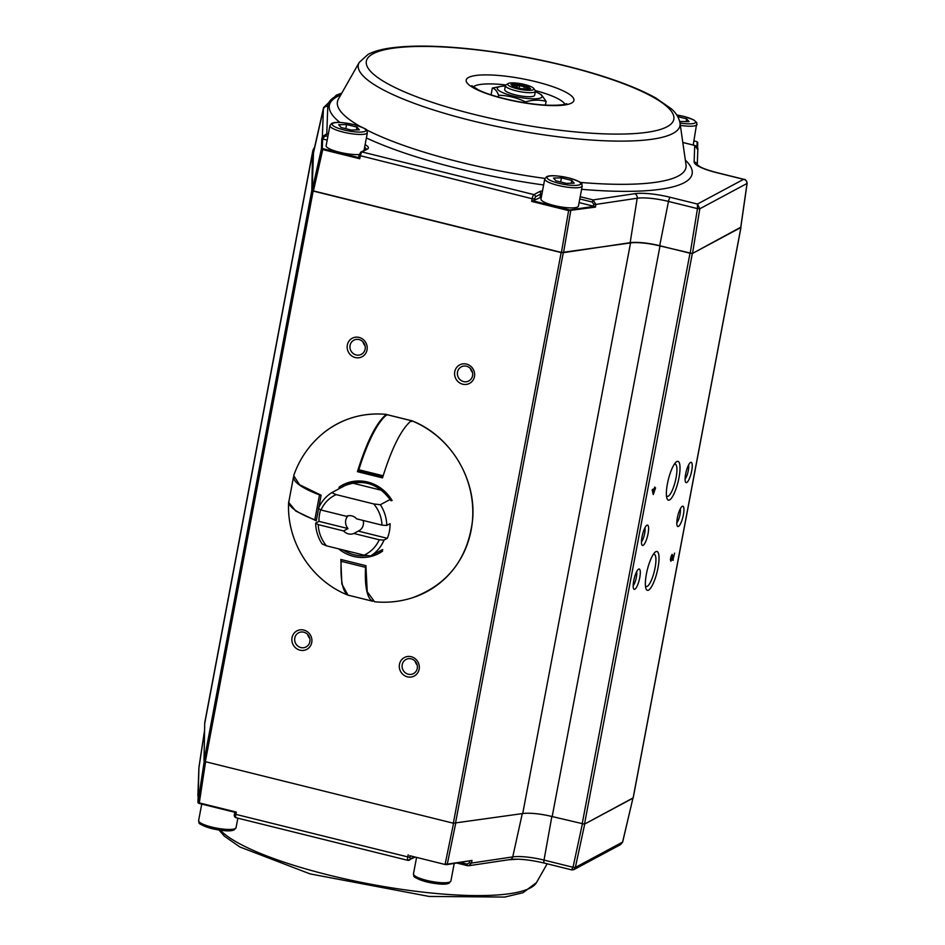 <?xml version="1.0" encoding="UTF-8"?>
<svg xmlns="http://www.w3.org/2000/svg" width="945" height="945" viewBox="0 0 945 945"><rect width="100%" height="100%" fill="white"/><g stroke="black" fill="none" stroke-linecap="round" stroke-linejoin="round"><path stroke-width="1.42" d="M382.749 477.071L358.805 471.165L358.864 469.748A80.88 20.223 -76.1 0 1 387.025 414.69L387.19 414.725M338.747 488.908L339.208 487.018A38.733 36.572 61.8 0 1 392.116 500.555L390.994 500.72A37.233 35.166 -118.2 0 0 343.543 486.155A37.233 35.166 -118.2 0 0 340.708 487.844L342.326 486.994M392.116 500.555L390.958 500.732C378.201 483.178 362.419 478.312 343.543 486.155M339.208 487.018L340.708 487.844M338.57 548.832A38.733 36.572 61.8 0 0 382.56 551.148L381.674 549.99L378.721 551.797A37.233 35.166 -118.2 0 0 381.685 549.978M358.71 471L357.434 471.685L382.501 477.898C391.856 447.824 401.483 428.723 411.394 420.619L411.547 421.541M411.5 420.608C450.021 435.421 476.563 478.595 472.583 519.963C467.822 558.944 447.646 584.92 412.044 597.901C399.818 601.717 387.32 603.005 374.574 601.776L367.227 591.712L365.916 565.689L340.85 559.475L341.842 584.034L348.079 595.196L349.839 595.574M386.481 415.327L386.34 414.406C376.453 422.45 366.814 441.551 357.434 471.685M288.993 500.885L288.638 502.327L295.726 511.021L316.291 520.825L321.123 495.227L299.577 484.75L293.682 475.666C299.636 458.585 309.606 444.327 323.603 432.881C341.925 418.481 362.856 412.315 386.41 414.382M341.665 559.7L341.192 561.306A80.88 20.223 103.9 0 0 349.166 595.409L372.814 601.268M365.904 565.937L365.538 567.343A80.88 20.223 103.9 0 0 372.176 600.902M321.076 495.204L319.516 494.932A80.88 17.27 -169.3 0 1 293.529 477.544M316.41 520.069L314.815 519.809A80.88 17.27 -169.3 0 1 288.886 501.441L293.482 477.107M472.465 372.389A7.997 7.56 61.8 0 1 470.421 368.562M365.042 345.728A7.997 7.56 61.8 0 1 362.998 341.913M417.17 665.02A7.997 7.56 61.8 0 1 415.127 661.193M309.747 638.359A7.997 7.56 61.8 0 1 307.704 634.532M672.533 558.129L672.899 556.203M671.954 554.585L672.167 555.849M673.005 557.503L672.663 559.334M653.208 554.538A16.573 4.146 -76.1 0 1 654.259 554.325A16.573 4.146 -76.1 0 1 655.074 567.839A16.573 4.146 -76.1 0 1 646.274 586.502A16.573 4.146 -76.1 0 1 645.447 585.817M644.927 527.818A7.997 1.996 -76.1 0 1 644.679 533.382A7.997 1.996 -76.1 0 1 641.454 541.839M680.27 508.871A7.997 1.996 -76.1 0 1 680.022 514.434A7.997 1.996 -76.1 0 1 676.797 522.904M688.562 464.987A7.997 1.996 -76.1 0 1 688.314 470.539A7.997 1.996 -76.1 0 1 685.09 479.009M636.635 571.713A7.997 1.996 -76.1 0 1 636.375 577.277A7.997 1.996 -76.1 0 1 633.15 585.735M654.46 488.234L653.007 493.762M652.652 492.652L653.432 489.664L652.121 490.372M463.582 381.591A7.997 7.56 61.8 0 1 461.255 366.861A7.997 7.56 61.8 0 1 472.594 373.003A7.997 7.56 61.8 0 1 463.582 381.591M356.159 354.942A7.997 7.56 61.8 0 1 353.832 340.2A7.997 7.56 61.8 0 1 365.172 346.354A7.997 7.56 61.8 0 1 356.159 354.942M408.287 674.222A7.997 7.56 61.8 0 1 405.96 659.492A7.997 7.56 61.8 0 1 417.3 665.634A7.997 7.56 61.8 0 1 408.287 674.222M300.864 647.561A7.997 7.56 61.8 0 1 298.537 632.831A7.997 7.56 61.8 0 1 309.877 638.974A7.997 7.56 61.8 0 1 300.864 647.561M674.21 464.385A16.573 4.146 -76.1 0 1 675.262 464.172A16.573 4.146 -76.1 0 1 676.077 477.686A16.573 4.146 -76.1 0 1 667.276 496.349A16.573 4.146 -76.1 0 1 666.449 495.664M673.23 560.267L672.06 555.743L670.915 561.283C670.135 559.523 670.56 557.231 672.19 554.396L673.194 558.625L674.588 553.097L672.911 560.196M667.406 483.852A20.01 5.008 -76.1 0 1 675.474 462.696A20.01 5.008 -76.1 0 1 678.061 481.938A20.01 5.008 -76.1 0 1 666.768 497.755A20.01 5.008 -76.1 0 1 667.406 483.852M646.404 574.005A20.01 5.008 -76.1 0 1 654.46 552.849A20.01 5.008 -76.1 0 1 657.058 572.103A20.01 5.008 -76.1 0 1 645.766 587.908A20.01 5.008 -76.1 0 1 646.404 574.005M641.998 536.914A10.478 2.622 -76.1 0 1 646.923 525.231A10.478 2.622 -76.1 0 1 647.573 535.921A10.478 2.622 -76.1 0 1 641.998 545.052A10.478 2.622 -76.1 0 1 641.998 536.914M677.341 517.978A10.478 2.622 -76.1 0 1 682.266 506.296A10.478 2.622 -76.1 0 1 682.916 516.974A10.478 2.622 -76.1 0 1 677.341 526.117A10.478 2.622 -76.1 0 1 677.341 517.978M685.633 474.083A10.478 2.622 -76.1 0 1 690.559 462.4A10.478 2.622 -76.1 0 1 691.208 473.079A10.478 2.622 -76.1 0 1 685.645 482.222A10.478 2.622 -76.1 0 1 685.633 474.083M633.705 580.809A10.478 2.622 -76.1 0 1 638.631 569.126A10.478 2.622 -76.1 0 1 639.281 579.817A10.478 2.622 -76.1 0 1 633.705 588.948A10.478 2.622 -76.1 0 1 633.705 580.809M652.263 489.664L654.401 488.518L654.684 487.041L654.779 488.317L655.57 487.892L653.255 494.578L652.263 489.664M466.499 364.085A10.478 9.899 61.8 0 1 472.181 381.296A10.478 9.899 61.8 0 1 455.124 377.055A10.478 9.899 61.8 0 1 466.499 364.085M359.076 337.424A10.478 9.899 61.8 0 1 364.758 354.635A10.478 9.899 61.8 0 1 347.701 350.406A10.478 9.899 61.8 0 1 359.076 337.424M411.205 656.716A10.478 9.899 61.8 0 1 416.887 673.915A10.478 9.899 61.8 0 1 399.829 669.686A10.478 9.899 61.8 0 1 411.205 656.716M303.782 630.055A10.478 9.899 61.8 0 1 309.464 647.254A10.478 9.899 61.8 0 1 292.407 643.025A10.478 9.899 61.8 0 1 303.782 630.055M314.59 147.349A192.426 41.096 10.7 0 0 312.689 151.46A192.426 41.096 10.7 0 0 312.535 152.948L311.826 190.417L313.149 191.044L561.153 252.587L630.539 242.936A26.673 5.694 -169.3 0 1 660 245.948L692.319 253.532L740.821 227.178M312.689 151.46L204.864 722.086A192.426 41.096 10.7 0 0 204.711 723.563L204.014 761.032L205.337 761.67L453.328 823.213L522.715 813.55A26.673 5.694 -169.3 0 1 552.187 816.563L584.494 824.146L633.126 797.899M533.677 88.405A13.336 2.847 10.7 0 0 521.297 83.798A13.336 2.847 10.7 0 0 508.103 83.573A13.336 2.847 10.7 0 0 517.966 88.924A13.336 2.847 10.7 0 0 533.701 89.421A13.336 2.847 10.7 0 0 533.677 88.405L535.177 90.496A15.238 3.26 -169.3 0 1 535.402 91.263A15.238 3.26 -169.3 0 1 535.201 91.653A15.238 3.26 -169.3 0 1 518.84 91.441A15.238 3.26 -169.3 0 1 505.445 85.605A15.238 3.26 -169.3 0 1 505.941 84.967A47.226 10.088 10.7 0 0 474.39 86.149A47.226 10.088 10.7 0 0 473.256 86.928M513.17 86.29L513.277 85.735A224.745 128.437 -126.2 0 1 512.509 84.329A9.143 1.949 -169.3 0 1 515.793 84.046L519.715 84.436A9.143 1.949 -169.3 0 1 524.77 85.546L527.971 86.704A9.143 1.949 -169.3 0 1 529.743 88.098A224.745 93.366 144.8 0 1 528.55 88.96M529.743 88.098L530.582 88.736L529.035 88.877A9.143 1.949 -169.3 0 1 525.751 89.149L521.841 88.759A9.143 1.949 -169.3 0 1 516.773 87.661L513.572 86.491A9.143 1.949 -169.3 0 1 511.93 85.369A9.143 1.949 -169.3 0 1 511.8 85.109L510.961 84.459L512.509 84.329M527.145 86.054L526.105 87.224L524.203 86.81A7.997 1.713 10.7 0 0 519.478 85.782L516.348 85.475A7.997 1.713 10.7 0 0 513.277 85.735L512.391 85.806M527.971 86.704A224.745 93.366 -35.2 0 0 526.767 87.743L526.105 87.224L525.739 89.149M524.77 85.546A224.745 187.866 -179 0 1 524.203 86.81L523.754 89.184M517.34 83.916L517.128 87.755M519.715 84.436A224.745 187.866 1 0 0 519.478 85.782L519.018 88.228M515.793 84.046A224.745 128.437 -126.2 0 1 516.348 85.475L515.97 87.483M526.507 89.161L526.767 87.743A7.997 1.713 10.7 0 1 528.42 89.019M197.954 802.352L198.32 792.524L197.966 802.27A0.768 0.744 -177.9 0 0 198.58 803.108L198.592 802.707M197.883 795.454L198.143 797.19L197.918 795.206L199.241 795.784M199.289 803.474L198.58 803.108M409.669 855.686L445.213 864.521M234.962 812.322L199.324 803.498L236.297 812.086L235.813 814.732A3.815 0.957 103.9 0 0 236.026 817.72C234.407 816.964 233.899 815.736 234.502 814.035L410.047 857.469L410.272 858.946L414.217 856.832M204.238 761.268L197.966 802.27L199.324 803.498M453.565 823.26L445.178 863.931L447.28 864.143A0.768 0.638 81.5 0 1 446.524 864.64L445.26 864.51M467.326 865.632L467.113 864.108L469.322 862.809L471.413 863.08L468.791 865.714L467.22 865.655M455.691 823.39L447.28 864.143L472.016 860.446L446.772 864.663M573.839 869.648L571.666 869.778L573.013 867.286L575.351 867.427L573.839 869.648L571.997 869.884M620.463 844.653L622.625 841.96M632.866 798.218L584.719 824.028L575.351 867.427L622.59 842.113L632.949 798.135M696.418 141.526L693.973 140.923L696.382 141.502M697.564 147.798L697.741 142.73A0.768 0.744 -177.9 0 0 697.126 141.892L696.335 141.502M747.07 183.236L747.046 183.46C747.164 181.286 746.007 179.916 743.573 179.337L744.884 179.727M740.726 227.391L747.046 183.46L699.808 208.774L697.469 208.621L697.457 204.049L699.808 208.774L692.531 253.414L690.193 253.26L697.469 208.621L668.481 201.427A28.279 6.036 10.7 0 0 637.19 198.237L595.87 204.415L593.743 204.274L592.208 202.041L593.106 199.915L595.87 204.415L595.456 207.109L568.618 210.593L568.973 209.766L570.733 210.806L563.527 252.658L630.173 242.688A26.673 5.694 -169.3 0 1 659.704 245.7L690.193 253.26M323.674 137.249L323.249 139.128L321.772 139.187L322.375 136.552L326.781 133.824L325.883 135.95L323.674 137.249L322.375 136.552L323.367 109.218A189.874 40.552 -169.3 0 1 323.58 107.612L313.681 151.33A191.481 40.895 10.7 0 0 313.468 152.96L312.11 190.264L321.418 148.932L323.095 148.743L322.741 149.57L321.418 148.932L321.772 139.187M570.237 209.896L594.145 206.317L579.084 202.608M594.145 206.317L595.456 207.109M323.249 139.128L327.194 140.108M697.8 149.794L694.835 145.435C697.233 146.581 698.225 147.952 697.835 149.546L697.268 164.95M692.531 253.414L740.691 227.603M365.113 144.644A22.857 4.879 -169.3 0 1 367.381 149.097L362.041 151.956A3.815 0.957 103.9 0 0 360.269 156.079L359.738 158.748L358.687 157.579L358.982 155.571M360.199 156.468L358.639 157.307M541.331 197.198A20.955 4.477 10.7 0 0 540.008 197.682L531.622 201.403L532.153 198.733L359.017 155.393M563.527 252.658L561.424 252.445L568.618 210.593L531.622 201.403M359.738 158.748L322.741 149.57L313.433 190.902L312.11 190.264M540.008 197.682L540.705 194.02L535.366 196.879L534.102 200.848M313.433 190.902L561.424 252.445M534.48 198.946L532.153 198.733A3.815 0.957 -76.1 0 1 533.925 194.611L539.252 191.752A22.857 4.879 -169.3 0 1 542.524 190.89M693.063 144.998A19.054 4.063 10.7 0 0 693.299 144.538L696.843 122.637L693.76 119.909L684.499 116.542L676.714 114.947M686.117 121.692L686.649 118.857L689.059 121.621L679.703 121.468M677.766 116.648L686.649 118.857M544.781 178.912L540.977 199.029A19.054 4.063 10.7 0 0 558.944 206.565A19.054 4.063 10.7 0 0 578.423 206.104L582.226 185.988C580.655 183.306 586.302 183.826 569.634 178.109C552.447 174.317 548.265 175.935 546.493 176.774L544.781 178.912A19.054 4.063 10.7 0 0 562.747 186.448A19.054 4.063 10.7 0 0 582.226 185.988M566.256 183.377L555.92 180.814L553.51 178.05L561.448 177.861L571.784 180.424L574.194 183.188L566.256 183.377M560.657 181.995L561.448 177.861M571.241 183.259L571.784 180.424M364.038 150.373L367.381 132.666A19.054 4.063 10.7 0 1 347.902 133.127A19.054 4.063 10.7 0 1 329.935 125.59L326.131 145.707A19.054 4.063 10.7 0 0 338.086 151.885A19.054 4.063 10.7 0 0 359.194 154.496M351.41 130.067L341.074 127.504L338.664 124.74L346.591 124.539L356.938 127.102L359.348 129.867L351.41 130.067M345.811 128.674L346.591 124.539M356.395 129.938L356.938 127.102M504.925 90.389A15.238 3.26 10.7 0 0 515.249 94.819A15.238 3.26 10.7 0 0 534.149 95.917M535.319 91.736A22.774 4.867 -169.3 0 1 536.087 92.043A22.774 4.867 -169.3 0 1 538.981 93.425A22.774 4.867 -169.3 0 1 541.072 97.76A22.774 4.867 -169.3 0 1 509.816 95.126A22.774 4.867 -169.3 0 1 501.334 86.314A22.774 4.867 -169.3 0 1 505.362 86.066M491.069 94.831L492.357 88.039L501.334 86.314M498.275 97.016L498.617 95.232C496.905 90.885 494.826 88.499 492.357 88.039M538.981 93.425L541.461 94.807L546.127 101.387C539.654 99.603 532.779 99.768 525.503 101.895C516.95 97.725 507.985 95.504 498.617 95.232M545.419 105.096L546.127 101.387M525.314 102.875L525.503 101.895M363.163 520.471A9.367 8.848 -118.2 0 1 358.261 531.102L387.308 538.319A37.15 35.083 -118.2 0 0 390.072 523.684L386.765 525.455L381.993 525.136L356.608 518.84A9.367 8.848 -118.2 0 0 346.366 516.301L320.993 510.005L318.43 508.505A37.15 35.083 -118.2 0 1 331.742 492.664L336.148 494.613A33.347 31.492 -118.2 0 0 320.993 510.005M381.993 525.136A33.347 31.492 -118.2 0 0 373.747 503.945L336.148 494.613M381.839 490.372L352.237 483.025M346.283 484.868L331.742 492.664M373.747 503.945L380.351 504.724L390.131 499.48M386.765 525.455A37.15 35.083 -118.2 0 0 380.351 504.724M348.067 515.781A9.367 8.848 -118.2 0 0 348.02 528.562L318.973 521.356A37.15 35.083 -118.2 0 1 319.611 513.856A37.15 35.083 -118.2 0 1 320.627 509.792M364.073 555.152L370.676 555.932A37.15 35.083 -118.2 0 0 384.001 540.091L379.228 539.772A33.347 31.492 -118.2 0 1 364.073 555.152L326.474 545.832L322.068 543.871A37.15 35.083 -118.2 0 1 315.665 523.128L318.973 521.356M358.261 531.102L353.843 533.476L379.228 539.772M315.665 523.128L318.229 524.629L343.602 530.936A9.367 8.848 -118.2 0 0 353.843 533.476M343.602 530.936L348.02 528.562M387.308 538.319L384.001 540.091M370.676 555.932L381.308 550.226M318.229 524.629A33.347 31.492 -118.2 0 0 326.474 545.832M358.864 469.748L383.15 475.772M387.025 414.69L411.288 420.702M343.082 549.955A37.233 35.166 -118.2 0 0 367.215 555.542M375.673 553.25A37.233 35.166 -118.2 0 0 378.721 551.797M412.044 597.901A95.102 89.822 -118.2 0 0 472.807 512.036A95.102 89.822 -118.2 0 0 411.394 420.619M386.34 414.406A95.102 89.822 -118.2 0 0 323.603 432.881M365.538 567.343L341.192 561.306M314.815 519.809L319.516 494.932M204.711 723.563L312.535 152.948M204.014 761.032L311.826 190.417M633.091 798.1L740.915 227.485M584.494 824.146L692.319 253.532M582.155 824.005L689.968 253.378M552.187 816.563L660 245.948M522.715 813.55L630.539 242.936M205.337 761.67L313.149 191.044M455.443 823.426L563.255 252.811M453.328 823.213L561.153 252.587M220.421 830.253A163.686 34.965 10.7 0 0 387.19 887.119A163.686 34.965 10.7 0 0 536.512 882.547L547.167 863.789M204.581 730.627L198.911 767.883A3.815 3.721 2.1 0 0 198.875 768.297L199.005 766.879A189.874 40.552 10.7 0 0 198.911 767.883L198.32 792.524M234.596 813.928L234.821 812.31M205.585 761.729L199.289 802.907L236.297 812.086M410.343 855.863L410.047 857.469M410.272 858.946A1.902 1.795 -118.2 0 1 408.134 860.328A3.815 0.957 -76.1 0 1 407.909 860.363A3.815 0.957 -76.1 0 1 407.697 857.387L408.169 854.741M469.322 862.809L469.665 861.238M472.016 860.446L471.413 863.08L512.733 856.902A28.279 6.036 -169.3 0 1 544.025 860.092L573.013 867.286L582.344 824.04M517.458 859.194A177.353 37.883 -169.3 0 1 508.741 859.749M460.877 862.561L467.113 864.108M522.29 813.61L512.733 856.902A3.815 3.178 -98.5 0 1 510.205 859.525L468.732 865.726M551.856 816.48L544.025 860.092A3.815 0.957 -76.1 0 0 544.237 863.068C529.921 859.749 518.581 858.568 510.205 859.525M236.026 817.72L407.909 860.363L414.713 857.316A1.902 1.795 -118.2 0 0 415.091 857.044M467.137 865.596L457.144 863.116M544.462 863.021A3.815 0.957 -76.1 0 1 544.237 863.068L571.831 869.92M564.886 104.245A47.226 10.088 10.7 0 0 535.201 90.531M468.543 77.466A54.845 11.718 -169.3 0 1 559.617 89.279A54.845 11.718 -169.3 0 1 532.082 104.033A54.845 11.718 -169.3 0 1 468.543 77.466M373.062 53.77A156.457 33.418 10.7 0 0 554.313 129.548A156.457 33.418 10.7 0 0 632.866 87.448A156.457 33.418 10.7 0 0 373.062 53.77M680.022 123.063A163.686 34.965 -169.3 0 1 471.697 120.688A163.686 34.965 -169.3 0 1 359.206 62.453L368.077 54.373C373.948 51.325 381.615 49.175 391.088 47.923C410.579 45.313 435.739 45.537 466.57 48.561C506.945 52.707 546.635 60.232 585.664 71.111C615.36 79.545 638.749 88.511 655.842 98.02L671.328 108.817C676.006 112.833 678.912 117.582 680.022 123.063L686.011 164.761A177.353 37.883 10.7 0 1 580.372 182.409M696.949 146.77L697.126 141.892M322.647 138.939L322.292 148.365M593.46 206.175L593.743 204.274M366.247 129.713A177.353 37.883 10.7 0 0 460.286 162.186A177.353 37.883 10.7 0 0 544.922 178.428M359.206 62.453L338.404 99.083A177.353 37.883 10.7 0 0 360.258 126.476M327.891 136.446L325.883 135.95M313.468 152.96L323.367 109.218A3.815 3.721 -177.9 0 1 327.773 106.372L326.781 133.824L328.305 134.202M659.704 245.7L668.481 201.427A3.815 0.957 103.9 0 1 670.253 197.304L697.457 204.049L743.573 179.337L716.381 172.581A3.815 0.957 -76.1 0 1 716.605 172.545A3.815 0.957 -76.1 0 1 716.782 172.687M630.173 242.688L637.19 198.237A3.815 3.178 81.5 0 0 634.745 193.69A32.083 6.851 -169.3 0 1 670.253 197.304M592.208 202.041L579.781 198.958M367.381 149.097A1.902 1.795 -118.2 0 0 366.128 149.239A20.955 4.477 10.7 0 0 364.616 147.302M323.095 148.743L358.687 157.579M542.017 193.536A20.955 4.477 10.7 0 0 540.705 194.02A1.902 1.795 -118.2 0 0 539.252 191.752M533.382 200.931L568.973 209.766M685.349 160.107A184.582 39.418 -169.3 0 1 581.6 189.307M543.635 184.984A184.582 39.418 -169.3 0 1 366.377 137.946M339.952 122.472A184.582 39.418 -169.3 0 1 340.732 94.984M341.369 93.862A186.071 39.737 10.7 0 0 327.773 106.372M716.381 172.581A32.083 6.851 -169.3 0 1 694.126 161.867L694.729 145.459L682.81 142.494M694.126 161.867A3.815 3.721 2.1 0 1 697.186 164.855M580.195 196.714L593.106 199.915L634.745 193.69M535.366 196.879A1.902 1.795 -118.2 0 0 533.925 194.611L362.041 151.956A1.902 1.795 -118.2 0 0 360.801 152.098L366.14 149.487M680.341 125.354A19.054 4.063 10.7 0 0 696.276 125.331A19.054 4.063 10.7 0 0 697.091 124.421M680.01 123.004A17.152 3.662 10.7 0 0 694.835 123.051A17.152 3.662 10.7 0 0 676.75 115.006M547.734 176.62A17.152 3.662 10.7 0 0 567.602 184.925A17.152 3.662 10.7 0 0 576.214 180.306A17.152 3.662 10.7 0 0 547.734 176.62M332.888 123.299A17.152 3.662 10.7 0 0 352.757 131.603A17.152 3.662 10.7 0 0 361.368 126.996A17.152 3.662 10.7 0 0 332.888 123.299M450.092 881.874A19.054 4.063 -169.3 0 1 429.018 880.941A19.054 4.063 -169.3 0 1 413.461 873.889C415.044 876.582 409.398 876.062 426.065 881.768C443.252 885.571 447.434 883.953 449.194 883.114L450.907 880.964A19.054 4.063 -169.3 0 1 450.092 881.874M447.954 883.256A17.152 3.662 -169.3 0 1 428.794 882.37A17.152 3.662 -169.3 0 1 415.009 875.991M235.246 828.564A19.054 4.063 -169.3 0 1 214.172 827.619A19.054 4.063 -169.3 0 1 198.615 820.579C200.186 823.26 194.54 822.741 211.219 828.458C228.406 832.25 232.588 830.631 234.348 829.793L236.061 827.655A19.054 4.063 -169.3 0 1 235.246 828.564M233.108 829.946A17.152 3.662 -169.3 0 1 213.948 829.06A17.152 3.662 -169.3 0 1 200.163 822.682M358.805 471.165L382.749 477.107M387.119 414.666L411.335 420.667M382.76 549.6L381.603 550.226M288.65 502.327C286.394 541.709 311.342 580.762 348.079 595.196M653.893 493.018L653.172 492.841M673.064 560.302L672.344 560.125M672.049 555.755L671.34 555.577M671.044 559.924L670.324 559.747M633.174 798.017L740.998 227.391M505.445 85.605L504.689 89.621M535.402 91.263L534.646 95.28M508.103 83.573L505.941 84.967M219.004 830.053L224.39 836.183L239.876 846.98L310.043 873.889L429.136 896.439L504.63 897.077L522.998 892.73L536.512 882.547M632.937 798.182L622.66 842.042L620.582 844.594M199.005 766.879L204.592 730.19M457.026 863.128L468.791 865.714M198.875 768.297L197.883 795.501M573.792 869.672L620.641 844.558M471.827 85.7L478.524 89.929C489.545 95.752 520.849 103.891 546.73 105.167C563.09 105.663 565.63 103.962 565.665 104.021L566.669 103.631L565.642 104.836M697.753 142.648L697.564 147.81M740.774 227.509L747.129 183.342C746.266 180.389 745.31 179.077 744.223 179.396M341.783 93.118L336.444 95.091L323.58 107.612M682.81 142.447L694.835 145.435M744.199 179.396L716.605 172.545C704.285 169.297 700.812 167.171 700.564 167.052L697.044 164.69L697.245 165.659M360.801 152.098L358.946 155.476M329.935 125.59L331.648 123.452C333.42 122.614 337.589 120.995 354.777 124.799C371.456 130.505 365.809 129.985 367.381 132.666M416.58 857.41L413.461 873.889M454.202 863.553L450.907 880.964M201.734 804.101L198.615 820.579M237.857 818.169L236.061 827.655"/></g></svg>

